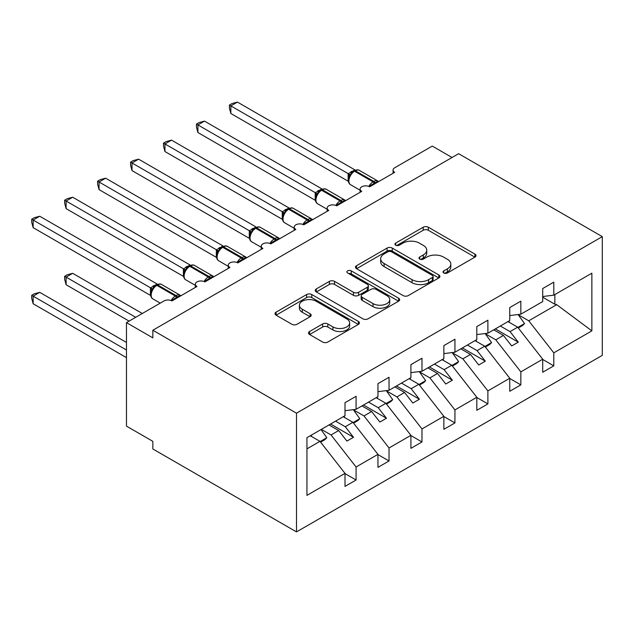 <?xml version="1.0" encoding="UTF-8"?>
<svg xmlns="http://www.w3.org/2000/svg" width="634" height="634" viewBox="0 0 634 634"><rect width="100%" height="100%" fill="white"/><g stroke="black" fill="none" stroke-linecap="round" stroke-linejoin="round"><path stroke-width="0.95" d="M443.808 272.985A2.56 1.482 0 0 0 447.43 272.985L474.921 257.111A3.661 2.116 0 0 0 475.999 255.613A3.661 2.116 0 0 0 474.921 254.123L428.346 227.234A3.661 2.116 0 0 0 423.171 227.234L395.679 243.099A2.56 1.482 0 0 0 394.927 244.145A2.56 1.482 0 0 0 395.679 245.192A2.56 1.482 0 0 0 399.301 245.192L402.859 243.139A11.713 6.76 0 0 1 419.423 243.139L423.298 245.382A11.713 6.76 0 0 1 426.73 250.161A11.713 6.76 0 0 1 423.298 254.939L419.74 257A2.56 1.482 0 0 0 418.995 258.046A2.56 1.482 0 0 0 419.74 259.092A2.56 1.482 0 0 0 423.369 259.092L426.928 257.032A11.713 6.76 0 0 1 443.483 257.032L447.366 259.274A11.713 6.76 0 0 1 450.798 264.053A11.713 6.76 0 0 1 447.366 268.84L443.808 270.892A2.56 1.482 0 0 0 443.055 271.938A2.56 1.482 0 0 0 443.808 272.985L443.808 270.892M309.574 331.503A3.661 2.116 0 0 0 308.504 333.001A3.661 2.116 0 0 0 309.574 334.49L322.643 342.035A3.661 2.116 0 0 0 327.818 342.035L358.353 324.41A3.661 2.116 0 0 0 359.423 322.92A3.661 2.116 0 0 0 358.353 321.422L311.777 294.533A3.661 2.116 0 0 0 306.602 294.533L276.067 312.158A3.661 2.116 0 0 0 274.998 313.656A3.661 2.116 0 0 0 276.067 315.146L291.854 324.259A3.661 2.116 0 0 0 297.029 324.259L310.097 316.715A3.661 2.116 0 0 0 311.167 315.225A3.661 2.116 0 0 0 310.097 313.727L302.267 309.21A9.787 5.651 0 0 1 299.399 305.216A9.787 5.651 0 0 1 305.445 299.993A9.787 5.651 0 0 1 316.112 301.213L346.774 318.918A9.787 5.651 0 0 1 349.643 322.92A9.787 5.651 0 0 1 343.596 328.135A9.787 5.651 0 0 1 332.929 326.914L327.818 323.958A3.661 2.116 0 0 0 322.643 323.958L309.574 331.503L309.574 334.49M602.3 236.641L296.506 413.186L296.506 531.902L602.3 355.357L602.3 236.641L458.628 153.69L152.834 330.243L152.834 337.851L126.467 322.627L164.032 300.944A5.595 3.225 0 0 1 171.941 300.944L196.984 286.481A5.595 3.225 0 0 1 195.351 284.198A5.595 3.225 0 0 1 198.799 281.219A5.595 3.225 0 0 1 204.893 281.916L229.936 267.461A5.595 3.225 0 0 1 228.303 265.178A5.595 3.225 0 0 1 231.751 262.191A5.595 3.225 0 0 1 237.845 262.896L262.888 248.433A5.595 3.225 0 0 1 261.256 246.151A5.595 3.225 0 0 1 264.703 243.171A5.595 3.225 0 0 1 270.797 243.868L295.84 229.405A5.595 3.225 0 0 1 294.208 227.123A5.595 3.225 0 0 1 297.655 224.143A5.595 3.225 0 0 1 303.749 224.84L328.792 210.385A5.595 3.225 0 0 1 327.16 208.103A5.595 3.225 0 0 1 330.607 205.115A5.595 3.225 0 0 1 336.702 205.82L361.745 191.357A5.595 3.225 0 0 1 360.112 189.075A5.595 3.225 0 0 1 363.559 186.095A5.595 3.225 0 0 1 369.654 186.792L394.705 172.337A5.595 3.225 180 0 1 393.064 170.055A5.595 3.225 180 0 1 394.705 167.772L432.269 146.082L452.034 157.494M296.506 413.186L152.834 330.243M403.121 295.579A3.661 2.116 0 0 0 408.296 295.579L438.823 277.946A3.661 2.116 0 0 0 439.901 276.456A3.661 2.116 0 0 0 438.823 274.958L392.248 248.068A3.661 2.116 0 0 0 387.073 248.068L356.538 265.701A3.661 2.116 0 0 0 355.468 267.191A3.661 2.116 0 0 0 356.538 268.689L403.121 295.579M348.637 273.539A2.56 1.482 0 0 1 351.236 273.896L351.236 270.853L398.588 298.194A3.661 2.116 0 0 1 399.658 299.684A3.661 2.116 0 0 1 398.588 301.182L368.053 318.807A3.661 2.116 0 0 1 362.878 318.807L316.303 291.917L316.303 288.93A3.661 2.116 0 0 0 315.233 290.42A3.661 2.116 0 0 0 316.303 291.917M316.303 288.93L329.371 281.385A3.661 2.116 0 0 1 334.546 281.385L353.439 292.29A3.661 2.116 0 0 0 358.614 292.29L367.276 287.289A3.661 2.116 0 0 0 368.354 285.791A3.661 2.116 0 0 0 367.276 284.301L347.614 272.945A2.56 1.482 0 0 1 346.861 271.899A2.56 1.482 0 0 1 348.446 270.536A2.56 1.482 0 0 1 351.236 270.853M306.943 448.864L319.964 441.343L345.007 473.384L306.943 495.36L306.943 437.682L345.007 415.698L345.007 402.685L356.078 396.298L356.078 409.31L345.007 410.689M356.078 409.31L377.959 396.678L377.959 383.665L389.03 377.27L389.03 390.282L377.959 391.661M389.03 390.282L410.911 377.65L410.911 364.637L421.982 358.242L421.982 371.255L410.911 372.641M421.982 371.255L443.863 358.622L443.863 345.609L454.935 339.222L454.935 352.235L443.863 353.613M454.935 352.235L476.816 339.602L476.816 326.589L487.887 320.194L487.887 333.207L476.816 334.586M487.887 333.207L509.768 320.574L509.768 307.561L520.839 301.174L520.839 314.187L509.768 315.566M345.007 473.614L356.078 480.001L356.078 466.989L377.959 454.356L352.916 422.323L343.232 416.728M321.351 429.361L331.035 434.956L356.078 466.989M377.959 454.586L389.03 460.981L389.03 447.969L410.911 435.336L385.868 403.295L376.184 397.7M353.495 409.873L363.987 415.928L389.03 447.969M410.911 435.566L421.982 441.953L421.982 428.941L443.863 416.308L418.82 384.275L409.136 378.68M386.447 390.845L396.939 396.908L421.982 428.941M443.863 416.538L454.935 422.933L454.935 409.921L476.816 397.288L451.773 365.247L442.088 359.652M419.399 371.825L429.892 377.88L454.935 409.921M476.816 397.51L487.887 403.906L487.887 390.893L509.768 378.26L484.725 346.219L475.04 340.632M452.351 352.797L462.844 358.852L487.887 390.893M509.768 378.49L520.839 384.878L520.839 371.865L542.72 359.232L542.72 372.245L553.791 365.858L553.791 352.845L591.863 330.869L556.7 304.669L554.845 304.217L554.845 294.548M485.303 333.769L495.796 339.832L520.839 371.865M520.839 314.187L542.72 301.554L542.72 288.541L553.791 282.146L553.791 295.159L542.72 296.538M542.72 359.462L553.791 365.858M518.255 314.749L528.748 320.804L553.791 352.845M126.467 322.627L126.467 426.127L152.834 441.343L152.834 448.959L296.506 531.902M319.964 441.343L310.28 435.756M356.078 480.001L345.007 486.397L345.007 473.384M389.03 460.981L377.959 467.369L377.959 454.356M421.982 441.953L410.911 448.349L410.911 435.336M454.935 422.933L443.863 429.321L443.863 416.308M487.887 403.906L476.816 410.301L476.816 397.288M520.839 384.878L509.768 391.273L509.768 378.26M553.791 295.159L591.863 273.183L591.863 330.869M331.035 434.956L338.683 430.541L346.925 441.082L353.51 437.278L345.268 426.737L352.916 422.323M328.991 424.946L338.683 430.541M335.584 421.142L345.268 426.737M363.987 415.928L371.635 411.514L379.877 422.054L386.463 418.25L378.221 407.71L385.868 403.295M361.943 405.919L371.635 411.514M368.536 402.114L378.221 407.71M396.939 396.908L404.587 392.494L412.829 403.034L419.415 399.23L411.181 388.682L418.82 384.275M394.895 386.898L404.587 392.494M401.488 383.094L411.181 388.682M429.892 377.88L437.539 373.466L445.781 384.006L452.367 380.202L444.133 369.662L451.773 365.247M427.847 367.871L437.539 373.466M434.441 364.067L444.133 369.662M462.844 358.852L470.491 354.438L478.733 364.978L485.319 361.174L477.085 350.634L484.725 346.219M460.799 348.851L470.491 354.438M467.393 345.039L477.085 350.634M495.796 339.832L503.444 335.418L511.686 345.958L518.271 342.154L510.037 331.614L517.677 327.199L507.993 321.604M493.751 329.823L503.444 335.418M500.345 326.019L510.037 331.614M517.677 327.199L542.72 359.232M528.748 320.804L556.7 304.669M542.72 297.211L554.845 304.217M495.336 328.911L518.271 342.154M462.384 347.931L485.319 361.174M429.432 366.959L452.367 380.202M396.48 385.987L419.415 399.23M363.528 405.007L386.463 418.25M330.576 424.035L353.51 437.278M444.83 273.341L447.366 271.883A11.713 6.76 0 0 0 450.798 267.096L450.798 264.053M426.73 250.161L426.73 253.204A11.713 6.76 0 0 1 423.298 257.99L420.77 259.449M474.874 257.135L428.346 230.277A3.661 2.116 0 0 0 423.171 230.277L396.702 245.556M438.776 277.977L392.248 251.112A3.661 2.116 0 0 0 387.073 251.112L356.593 268.713M432.356 277.502A2.56 1.482 0 0 0 433.109 276.456A2.56 1.482 0 0 0 432.356 275.41L391.471 251.809A2.56 1.482 0 0 0 387.849 251.809L384.101 253.972A11.713 6.76 0 0 0 380.669 258.751A11.713 6.76 0 0 0 384.101 263.53L412.045 279.665A11.713 6.76 0 0 0 428.608 279.665L432.356 277.502L432.356 280.545A2.56 1.482 0 0 0 433.109 279.499L433.109 276.456M380.669 258.751L380.669 261.794A11.713 6.76 0 0 0 384.101 266.573L384.101 263.53M432.356 280.545L428.608 282.709A11.713 6.76 0 0 1 412.045 282.709L384.101 266.573M316.35 291.949L329.371 284.428L329.371 281.385M368.354 285.791L368.354 288.835A3.661 2.116 0 0 1 367.276 290.332L358.614 295.333A3.661 2.116 0 0 1 353.439 295.333L334.546 284.428A3.661 2.116 0 0 0 329.371 284.428M351.236 273.896L398.54 301.205M373.038 303.607A9.787 5.651 0 0 0 383.705 304.835A9.787 5.651 0 0 0 389.752 299.613A9.787 5.651 0 0 0 386.883 295.618L376.081 289.381A3.661 2.116 0 0 0 370.906 289.381L362.236 294.382A3.661 2.116 0 0 0 361.166 295.88A3.661 2.116 0 0 0 362.236 297.37L373.038 303.607L373.038 306.65A9.787 5.651 0 0 0 383.705 307.878A9.787 5.651 0 0 0 389.752 302.656L389.752 299.613M361.166 295.88L361.166 298.923A3.661 2.116 0 0 0 362.236 300.413L362.236 297.37M373.038 306.65L362.236 300.413M349.643 322.92L349.643 325.963A9.787 5.651 0 0 1 343.596 331.178A9.787 5.651 0 0 1 332.929 329.957L327.818 327.009A3.661 2.116 0 0 0 322.643 327.009L309.622 334.522M299.399 305.216L299.399 308.259A9.787 5.651 0 0 0 302.267 312.253L302.267 309.21M310.042 316.746L302.267 312.253M358.305 324.442L311.777 297.576A3.661 2.116 0 0 0 306.602 297.576L276.115 315.177M230.863 189.614L282.312 219.316M508.706 321.192L509.712 322.595M518.097 314.527L524.532 323.57L517.859 327.429M524.532 323.57L522.685 325.472L518.311 328M369.701 186.768L369.416 186.047L377.919 181.142M230.863 113.51L229.413 108.105L229.413 105.062L230.863 105.902L237.449 102.098L354.858 169.872L348.256 173.684L230.863 105.902L230.863 113.51L348.145 181.221L348.145 173.613M353.376 171.402A1.862 1.078 60 0 1 353.629 171.14L351.276 173.114L349.144 176.553A4.097 2.972 18 0 0 348.129 173.661M350.451 175.095L348.256 173.684M229.413 105.062L232.044 103.54L237.449 102.098M197.911 208.634L249.36 238.344M475.754 340.212L476.76 341.623M485.145 333.547L491.58 342.598L484.907 346.449M491.58 342.598L489.733 344.5L485.359 347.028M164.959 227.661L216.408 257.364M442.801 359.24L443.808 360.643M452.193 352.575L458.628 361.626L451.955 365.477M458.628 361.626L456.781 363.528L452.407 366.056M132.007 246.681L183.456 276.392M409.849 378.26L410.856 379.671M419.24 371.603L425.676 380.646L419.003 384.505M425.676 380.646L423.829 382.548L419.454 385.076M99.055 265.709L150.504 295.412M376.897 397.288L377.904 398.699M386.288 390.623L392.723 399.674L386.051 403.525M392.723 399.674L390.877 401.576L386.502 404.104M336.749 205.788L336.464 205.075L344.967 200.162M197.911 132.538L196.461 127.133L196.461 124.09L197.911 124.922L204.497 121.118L321.906 188.9L315.304 192.704L197.911 124.922L197.911 132.538L315.193 200.249L315.193 192.633M320.424 190.43A1.862 1.078 60 0 1 320.677 190.16L318.323 192.134L316.192 195.573C314.868 199.686 315.336 202.412 317.602 203.744L327.16 209.26M317.499 194.123L315.304 192.704M196.461 124.09L199.092 122.568L204.497 121.118M303.797 224.816L303.512 224.095L312.015 219.19M164.959 151.558L163.509 146.153L163.509 143.11L164.959 143.95L171.545 140.146L288.953 207.92L282.352 211.732L164.959 143.95L164.959 151.558L282.241 219.269L282.241 211.661M287.471 209.45A1.862 1.078 60 0 1 287.725 209.188L285.371 211.162L283.239 214.601A4.097 2.972 18 0 0 282.225 211.716M284.547 213.143L282.352 211.732M163.509 143.11L166.14 141.596L171.545 140.146M270.845 243.844L270.559 243.123L279.063 238.218M132.007 170.586L130.556 165.181L130.556 162.138L132.007 162.978L138.592 159.166L256.001 226.948L249.4 230.752L132.007 162.978L132.007 170.586L249.289 238.297L249.289 230.689M254.519 228.478A1.862 1.078 60 0 1 254.773 228.216L252.419 230.182L250.287 233.621C248.964 237.742 249.431 240.46 251.698 241.792L261.256 247.308M251.595 232.171L249.4 230.752M130.556 162.138L133.188 160.616L138.592 159.166M237.893 262.864L237.607 262.151L246.111 257.238M99.055 189.606L97.604 184.201L97.604 181.165L99.055 181.998L105.64 178.194L223.041 245.976L216.448 249.78L99.055 181.998L99.055 189.606L216.337 257.317L216.337 249.709M221.567 247.506A1.862 1.078 60 0 1 221.821 247.236L219.467 249.21L217.335 252.649C216.012 256.762 216.479 259.488 218.746 260.82L228.303 266.335M218.643 251.199L216.448 249.78M97.604 181.165L100.235 179.644L105.64 178.194M64.652 276.289L66.102 277.121L66.102 284.737L64.652 279.332L64.652 276.289L67.283 274.768L72.688 273.317L66.102 277.121L135.692 317.301M66.102 284.737L129.106 321.113M72.688 273.317L142.285 313.497M343.945 416.316L344.951 417.719M353.336 409.651L359.771 418.694L353.098 422.553M359.771 418.694L357.925 420.596L353.55 423.124M204.941 281.892L204.655 281.171L213.159 276.266M66.102 208.634L64.652 203.229L64.652 200.185L66.102 201.026L72.688 197.222L190.089 264.996L183.495 268.808L66.102 201.026L66.102 208.634L183.385 276.345L183.385 268.737M188.615 266.526A1.862 1.078 60 0 1 188.869 266.264L186.515 268.237L184.383 271.677C183.06 275.79 183.527 278.508 185.794 279.84L195.351 285.355M185.691 270.219L183.495 268.808M64.652 200.185L67.283 198.664L72.688 197.222M31.7 295.309L33.15 296.149L33.15 303.757L31.7 298.352L31.7 295.309L34.331 293.796L39.736 292.345L33.15 296.149L126.467 350.031M33.15 303.757L126.467 357.639M39.736 292.345L126.467 342.415M310.993 435.336L311.999 436.747M321.01 429.551L326.819 437.722L320.146 441.573M326.819 437.722L324.973 439.624L320.598 442.152M171.988 300.912L171.703 300.199L180.207 295.286M33.15 227.661L31.7 222.257L31.7 219.213L33.15 220.046L39.736 216.242L157.137 284.024L150.543 287.828L33.15 220.046L33.15 227.661L150.432 295.373L150.432 287.757M155.663 285.554A1.862 1.078 60 0 1 155.916 285.284L153.563 287.257L151.431 290.697C150.107 294.81 150.575 297.536 152.842 298.868L160.236 303.131M152.739 289.247L150.543 287.828M31.7 219.213L34.331 217.692L39.736 216.242M447.366 271.883L447.366 268.84M419.74 259.092L419.74 257M423.298 257.99L423.298 254.939M395.679 245.192L395.679 243.099M423.171 230.277L423.171 227.234M428.346 230.277L428.346 227.234M474.921 257.111L474.921 254.123M356.538 268.689L356.538 265.701M387.073 251.112L387.073 248.068M392.248 251.112L392.248 248.068M438.823 277.946L438.823 274.958M412.045 282.709L412.045 279.665M428.608 282.709L428.608 279.665M334.546 284.428L334.546 281.385M353.439 295.333L353.439 292.29M358.614 295.333L358.614 292.29M367.276 290.332L367.276 287.289M398.588 301.182L398.588 298.194M322.643 327.009L322.643 323.958M327.818 327.009L327.818 323.958M332.929 329.957L332.929 326.914M310.097 316.715L310.097 313.727M276.067 315.146L276.067 312.158M306.602 297.576L306.602 294.533M311.777 297.576L311.777 294.533M358.353 324.41L358.353 321.422M375.233 183.575A4.097 2.37 60 0 1 374.995 182.972A1.862 1.078 -120 0 0 373.806 181.427A8.012 4.628 -60 0 1 377.816 181.031L378.601 181.625M354.422 170.681C356.673 169.658 358.313 169.555 359.367 170.38A8.012 4.628 120 0 0 355.357 170.776A1.862 1.078 -120 0 0 354.422 170.681L353.629 171.14A1.862 1.078 60 0 1 354.564 171.228A8.012 4.628 120 0 0 348.898 181.047A8.012 4.628 120 0 0 350.554 184.716L360.112 190.232M368.845 186.404A8.012 4.628 -60 0 1 373.022 181.887L373.806 181.427L355.357 170.776L354.564 171.228L373.022 181.887A1.862 1.078 60 0 1 374.203 183.424A4.097 2.37 60 0 0 374.44 184.034M352.766 171.719A4.097 2.37 60 0 1 351.561 171.323M352.211 172.171A4.097 2.37 60 0 1 350.768 171.782M342.281 202.595A4.097 2.37 60 0 1 342.043 201.992A1.862 1.078 -120 0 0 340.854 200.455A8.012 4.628 -60 0 1 344.864 200.059L345.649 200.653M321.47 189.709C323.72 188.678 325.361 188.583 326.415 189.4A8.012 4.628 120 0 0 322.405 189.796A1.862 1.078 -120 0 0 321.47 189.709L320.677 190.16A1.862 1.078 60 0 1 321.612 190.255A8.012 4.628 120 0 0 315.946 200.075A8.012 4.628 120 0 0 317.602 203.744M335.893 205.432A8.012 4.628 -60 0 1 340.07 200.907L340.854 200.455L322.405 189.796L321.612 190.255L340.07 200.907A1.862 1.078 60 0 1 341.25 202.452A4.097 2.37 60 0 0 341.488 203.054M319.813 190.739A4.097 2.37 60 0 1 318.609 190.351M319.259 191.199A4.097 2.37 60 0 1 317.816 190.802M316.184 195.597A4.097 2.972 18 0 0 315.177 192.688M309.329 221.623A4.097 2.37 60 0 1 309.091 221.02A1.862 1.078 -120 0 0 307.902 219.475A8.012 4.628 -60 0 1 311.912 219.079L312.697 219.681M288.518 208.729C290.768 207.706 292.409 207.603 293.463 208.428A8.012 4.628 120 0 0 289.453 208.824A1.862 1.078 -120 0 0 288.518 208.729L287.725 209.188A1.862 1.078 60 0 1 288.66 209.283A8.012 4.628 120 0 0 282.994 219.095A8.012 4.628 120 0 0 284.65 222.764L294.208 228.28M302.941 224.46A8.012 4.628 -60 0 1 307.118 219.935L307.902 219.475L289.453 208.824L288.66 209.283L307.118 219.935A1.862 1.078 60 0 1 308.298 221.472A4.097 2.37 60 0 0 308.536 222.082M286.861 209.767A4.097 2.37 60 0 1 285.657 209.371M286.306 210.219A4.097 2.37 60 0 1 284.864 209.83M276.376 240.651A4.097 2.37 60 0 1 276.139 240.04A1.862 1.078 -120 0 0 274.95 238.503A8.012 4.628 -60 0 1 278.96 238.107L279.745 238.701M255.565 227.757C257.816 226.734 259.457 226.631 260.503 227.455A8.012 4.628 120 0 0 256.501 227.852A1.862 1.078 -120 0 0 255.565 227.757L254.773 228.216A1.862 1.078 60 0 1 255.708 228.303A8.012 4.628 120 0 0 250.042 238.122A8.012 4.628 120 0 0 251.698 241.792M269.989 243.48A8.012 4.628 -60 0 1 274.157 238.963L274.95 238.503L256.501 227.852L255.708 228.303L274.157 238.963A1.862 1.078 60 0 1 275.346 240.5A4.097 2.37 60 0 0 275.584 241.102M253.909 228.795A4.097 2.37 60 0 1 252.704 228.398M253.354 229.246A4.097 2.37 60 0 1 251.912 228.858M250.279 233.653A4.097 2.972 18 0 0 249.273 230.736M243.424 259.671A4.097 2.37 60 0 1 243.187 259.068A1.862 1.078 -120 0 0 241.998 257.531A8.012 4.628 -60 0 1 246.008 257.135L246.792 257.729M222.613 246.784C224.864 245.754 226.504 245.659 227.551 246.475A8.012 4.628 120 0 0 223.548 246.872A1.862 1.078 -120 0 0 222.613 246.784L221.821 247.236A1.862 1.078 60 0 1 222.756 247.331A8.012 4.628 120 0 0 217.09 257.15A8.012 4.628 120 0 0 218.746 260.82M237.037 262.508A8.012 4.628 -60 0 1 241.205 257.983L241.998 257.531L223.548 246.872L222.756 247.331L241.205 257.983A1.862 1.078 60 0 1 242.394 259.528A4.097 2.37 60 0 0 242.632 260.13M220.957 247.815A4.097 2.37 60 0 1 219.752 247.426M220.402 248.266A4.097 2.37 60 0 1 218.96 247.878M217.327 252.673A4.097 2.972 18 0 0 216.321 249.764M210.472 278.698A4.097 2.37 60 0 1 210.234 278.096A1.862 1.078 -120 0 0 209.046 276.551A8.012 4.628 -60 0 1 213.056 276.155L213.84 276.749M189.661 265.804C191.912 264.782 193.552 264.679 194.598 265.503A8.012 4.628 120 0 0 190.596 265.9A1.862 1.078 -120 0 0 189.661 265.804L188.869 266.264A1.862 1.078 60 0 1 189.804 266.351A8.012 4.628 120 0 0 184.137 276.17A8.012 4.628 120 0 0 185.794 279.84M204.085 281.528A8.012 4.628 -60 0 1 208.253 277.01L209.046 276.551L190.596 265.9L189.804 266.351L208.253 277.01A1.862 1.078 60 0 1 209.442 278.548A4.097 2.37 60 0 0 209.68 279.158M188.005 266.843A4.097 2.37 60 0 1 186.8 266.446M187.45 267.294A4.097 2.37 60 0 1 186.008 266.906M184.375 271.701A4.097 2.972 18 0 0 183.361 268.784M177.52 297.726A4.097 2.37 60 0 1 177.282 297.116A1.862 1.078 -120 0 0 176.093 295.579A8.012 4.628 -60 0 1 180.104 295.182L180.888 295.777M156.709 284.832C158.96 283.81 160.6 283.707 161.646 284.523A8.012 4.628 120 0 0 157.644 284.92A1.862 1.078 -120 0 0 156.709 284.832L155.916 285.284A1.862 1.078 60 0 1 156.852 285.379A8.012 4.628 120 0 0 151.185 295.198A8.012 4.628 120 0 0 152.842 298.868M171.132 300.556A8.012 4.628 -60 0 1 175.301 296.03L176.093 295.579L157.644 284.92L156.852 285.379L175.301 296.03A1.862 1.078 60 0 1 176.49 297.576A4.097 2.37 60 0 0 176.727 298.178M155.053 285.863A4.097 2.37 60 0 1 153.848 285.474M154.498 286.322A4.097 2.37 60 0 1 153.056 285.926M151.423 290.721A4.097 2.972 18 0 0 150.409 287.812M360.112 192.308L360.112 189.075M393.064 173.28L393.064 170.055M327.16 211.328L327.16 208.103M294.208 230.356L294.208 227.123M261.256 249.376L261.256 246.151M228.303 268.404L228.303 265.178M195.351 287.432L195.351 284.198M359.367 170.38L377.816 181.031M349.144 176.545C347.82 180.666 348.288 183.385 350.554 184.716M326.415 189.4L344.864 200.059M293.463 208.428L311.912 219.079M283.239 214.601C281.916 218.714 282.384 221.44 284.65 222.764M260.503 227.455L278.96 238.107M227.551 246.475L246.008 257.135M194.598 265.503L213.056 276.155M161.646 284.523L180.104 295.182"/></g></svg>
